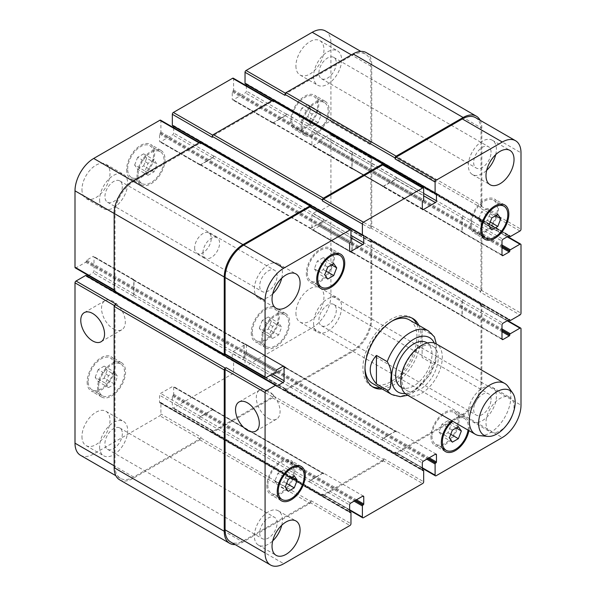 <?xml version="1.0" encoding="UTF-8"?>
<svg xmlns="http://www.w3.org/2000/svg" width="596" height="596" viewBox="0 0 596 596"><rect width="100%" height="100%" fill="white"/><g stroke="black" fill="none" stroke-linecap="round" stroke-linejoin="round"><path stroke-width="0.45" stroke-dasharray="2.98 2.23" d="M380.092 387.795A39.656 22.901 120 0 0 419.003 335.481A39.656 22.901 120 0 0 416.813 324.194M411.799 317.973A39.656 22.901 120 0 0 410.793 317.325A39.656 22.901 120 0 0 371.129 340.219A39.656 22.901 120 0 0 371.129 386.014A39.656 22.901 120 0 0 372.195 386.566M372.597 383.474A36.721 21.203 120 0 0 400.899 373.632A36.721 21.203 120 0 0 416.924 336.68A36.721 21.203 120 0 0 409.318 319.866M391.974 321.125A36.721 21.203 120 0 0 365.013 367.829M418.891 325.394A39.656 22.901 -60 0 1 421.081 336.68A39.656 22.901 -60 0 1 382.163 388.994M113.434 328.94A16.815 9.707 -120 0 0 121.837 329.767A16.815 9.707 -120 0 0 121.837 310.36A16.815 9.707 -120 0 0 105.023 300.652A16.815 9.707 -120 0 0 102.445 314.122A16.815 9.707 -120 0 0 113.434 328.94M268.193 418.288A16.815 9.707 -120 0 0 276.596 419.122A16.815 9.707 -120 0 0 276.596 399.707A16.815 9.707 -120 0 0 259.781 390A16.815 9.707 -120 0 0 257.211 403.47A16.815 9.707 -120 0 0 268.193 418.288M434.417 336.911L432.92 335.272L422.117 329.037L422.117 357.518L432.92 363.754L435.877 361.467L436.332 343.944M422.117 329.037L422.117 357.518M400.959 387.124A25.703 14.84 120 0 0 420.769 380.241A25.703 14.84 120 0 0 431.988 354.367A25.703 14.84 120 0 0 426.662 342.603M438.216 357.965A25.703 14.84 120 0 0 432.897 346.202A25.703 14.84 120 0 0 407.187 361.042A25.703 14.84 120 0 0 407.187 390.723A25.703 14.84 120 0 0 426.997 383.839A25.703 14.84 120 0 0 438.216 357.965M406.852 394.768A29.375 16.964 120 0 0 429.493 386.901A29.375 16.964 120 0 0 442.314 357.332A29.375 16.964 120 0 0 436.227 343.885M479.638 435.646A29.375 16.964 120 0 0 500.424 423.674A29.375 16.964 120 0 0 510.824 396.891A29.375 16.964 120 0 0 508.03 386.476M105.566 383.317L108.561 387.586L114.559 384.122L117.561 376.396L114.559 372.127L108.561 375.592L105.566 383.317L95.181 377.32L98.176 381.589L108.561 387.586M98.176 381.589L104.173 378.125L114.559 384.122M104.173 378.125L107.168 370.399L117.561 376.396M107.168 370.399L104.173 366.13L114.559 372.127M104.173 366.13L98.176 369.595L108.561 375.592M98.176 369.595L95.181 377.32M269.675 334.147L272.67 338.409L278.667 334.952L281.662 327.219L278.667 322.957L272.67 326.414L269.675 334.147L259.282 328.15L262.285 332.412L272.67 338.409M262.285 332.412L268.282 328.955L278.667 334.952M268.282 328.955L271.277 321.222L281.662 327.219M271.277 321.222L268.282 316.96L278.667 322.957M268.282 316.96L262.285 320.425L272.67 326.414M262.285 320.425L259.282 328.15M309.138 121.86L312.14 126.129L318.137 122.664L321.132 114.939L318.137 110.67L312.14 114.134L309.138 121.86L298.752 115.862L301.755 120.131L312.14 126.129M301.755 120.131L307.752 116.667L318.137 122.664M307.752 116.667L310.747 108.941L321.132 114.939M310.747 108.941L307.752 104.672L318.137 110.67M307.752 104.672L301.755 108.137L312.14 114.134M301.755 108.137L298.752 115.862M145.037 171.037L148.031 175.299L154.029 171.834L157.024 164.109L154.029 159.847L148.031 163.304L145.037 171.037L134.644 165.04L137.646 169.301L148.031 175.299M137.646 169.301L143.643 165.837L154.029 171.834M143.643 165.837L146.638 158.111L157.024 164.109M146.638 158.111L143.643 153.85L154.029 159.847M143.643 153.85L137.646 157.307L148.031 163.304M137.646 157.307L134.644 165.04M302.157 125.898A18.364 10.601 120 0 0 305.957 134.301A18.364 10.601 120 0 0 324.321 123.7A18.364 10.601 120 0 0 324.321 102.497A18.364 10.601 120 0 0 310.166 107.422A18.364 10.601 120 0 0 302.157 125.898M291.764 119.9A18.364 10.601 -60 0 1 299.781 101.424A18.364 10.601 -60 0 1 313.928 96.5A18.364 10.601 -60 0 1 313.936 117.703A18.364 10.601 -60 0 1 295.571 128.304A18.364 10.601 -60 0 1 291.764 119.9M301.114 126.494A19.832 11.451 120 0 0 305.226 135.575A19.832 11.451 120 0 0 325.051 124.124A19.832 11.451 120 0 0 325.051 101.223A19.832 11.451 120 0 0 309.771 106.542A19.832 11.451 120 0 0 301.114 126.494M290.729 120.496A19.832 11.451 120 0 0 294.834 129.578A19.832 11.451 120 0 0 314.666 118.127A19.832 11.451 120 0 0 314.666 95.233A19.832 11.451 120 0 0 299.386 100.545A19.832 11.451 120 0 0 290.729 120.496M138.049 175.068A18.364 10.601 120 0 0 141.848 183.471A18.364 10.601 120 0 0 160.212 172.87A18.364 10.601 120 0 0 160.212 151.667A18.364 10.601 120 0 0 146.065 156.592A18.364 10.601 120 0 0 138.049 175.068M127.663 169.07A18.364 10.601 -60 0 1 135.672 150.594A18.364 10.601 -60 0 1 149.827 145.677A18.364 10.601 -60 0 1 149.827 166.873A18.364 10.601 -60 0 1 131.463 177.474A18.364 10.601 -60 0 1 127.663 169.07M137.006 175.664A19.832 11.451 120 0 0 141.118 184.745A19.832 11.451 120 0 0 160.942 173.294A19.832 11.451 120 0 0 160.942 150.401A19.832 11.451 120 0 0 145.662 155.712A19.832 11.451 120 0 0 137.006 175.664M126.62 169.674A19.832 11.451 120 0 0 130.725 178.748A19.832 11.451 120 0 0 150.557 167.297A19.832 11.451 120 0 0 150.557 144.403A19.832 11.451 120 0 0 135.277 149.715A19.832 11.451 120 0 0 126.62 169.674M98.578 387.348A18.364 10.601 120 0 0 102.378 395.759A18.364 10.601 120 0 0 120.742 385.158A18.364 10.601 120 0 0 120.742 363.955A18.364 10.601 120 0 0 106.595 368.872A18.364 10.601 120 0 0 98.578 387.348M88.193 381.351A18.364 10.601 -60 0 1 96.209 362.875A18.364 10.601 -60 0 1 110.357 357.958A18.364 10.601 -60 0 1 110.357 379.16A18.364 10.601 -60 0 1 91.993 389.762A18.364 10.601 -60 0 1 88.193 381.351M97.543 387.951A19.832 11.451 120 0 0 101.648 397.025A19.832 11.451 120 0 0 121.48 385.582A19.832 11.451 120 0 0 121.48 362.681A19.832 11.451 120 0 0 106.192 367.993A19.832 11.451 120 0 0 97.543 387.951M87.15 381.954A19.832 11.451 120 0 0 91.263 391.028A19.832 11.451 120 0 0 111.087 379.585A19.832 11.451 120 0 0 111.087 356.684A19.832 11.451 120 0 0 95.807 361.995A19.832 11.451 120 0 0 87.15 381.954M262.687 338.178A18.364 10.601 120 0 0 266.486 346.581A18.364 10.601 120 0 0 284.851 335.98A18.364 10.601 120 0 0 284.851 314.785A18.364 10.601 120 0 0 270.703 319.702A18.364 10.601 120 0 0 262.687 338.178M252.302 332.181A18.364 10.601 -60 0 1 260.31 313.705A18.364 10.601 -60 0 1 274.465 308.788A18.364 10.601 -60 0 1 274.465 329.99A18.364 10.601 -60 0 1 256.101 340.584A18.364 10.601 -60 0 1 252.302 332.181M261.644 338.781A19.832 11.451 120 0 0 265.756 347.855A19.832 11.451 120 0 0 285.581 336.405A19.832 11.451 120 0 0 285.581 313.511A19.832 11.451 120 0 0 270.301 318.823A19.832 11.451 120 0 0 261.644 338.781M251.259 332.784A19.832 11.451 120 0 0 255.371 341.858A19.832 11.451 120 0 0 275.196 330.407A19.832 11.451 120 0 0 275.196 307.514A19.832 11.451 120 0 0 259.916 312.825A19.832 11.451 120 0 0 251.259 332.784M313.578 323.188A19.832 11.451 120 0 0 317.69 332.263A19.832 11.451 120 0 0 337.515 320.819A19.832 11.451 120 0 0 337.515 297.918A19.832 11.451 120 0 0 322.235 303.23A19.832 11.451 120 0 0 313.578 323.188M336.3 310.069A12.3 7.1 -60 0 1 330.929 322.451A12.3 7.1 -60 0 1 321.453 325.744A12.3 7.1 -60 0 1 321.453 311.544A12.3 7.1 -60 0 1 333.753 304.437A12.3 7.1 -60 0 1 336.3 310.069M295.921 312.997A19.832 11.451 120 0 0 300.026 322.071A19.832 11.451 120 0 0 319.858 310.62A19.832 11.451 120 0 0 319.858 287.726A19.832 11.451 120 0 0 304.578 293.038A19.832 11.451 120 0 0 295.921 312.997M81.957 436.525A19.832 11.451 120 0 0 86.07 445.599A19.832 11.451 120 0 0 105.894 434.156A19.832 11.451 120 0 0 105.894 411.255A19.832 11.451 120 0 0 90.614 416.567A19.832 11.451 120 0 0 81.957 436.525M99.614 446.717A19.832 11.451 120 0 0 103.726 455.798A19.832 11.451 120 0 0 123.551 444.348A19.832 11.451 120 0 0 123.551 421.447A19.832 11.451 120 0 0 108.271 426.758A19.832 11.451 120 0 0 99.614 446.717M122.336 433.597A12.3 7.1 -60 0 1 116.965 445.979A12.3 7.1 -60 0 1 107.489 449.28A12.3 7.1 -60 0 1 107.489 435.073A12.3 7.1 -60 0 1 119.789 427.965A12.3 7.1 -60 0 1 122.336 433.597M99.614 199.653A19.832 11.451 120 0 0 103.726 208.734A19.832 11.451 120 0 0 123.551 197.283A19.832 11.451 120 0 0 123.551 174.382A19.832 11.451 120 0 0 108.271 179.694A19.832 11.451 120 0 0 99.614 199.653M122.336 186.533A12.3 7.1 -60 0 1 116.965 198.915A12.3 7.1 -60 0 1 107.489 202.215A12.3 7.1 -60 0 1 107.489 188.008A12.3 7.1 -60 0 1 119.789 180.901A12.3 7.1 -60 0 1 122.336 186.533M81.957 189.461A19.832 11.451 120 0 0 86.07 198.535A19.832 11.451 120 0 0 105.894 187.092A19.832 11.451 120 0 0 105.894 164.191A19.832 11.451 120 0 0 90.614 169.502A19.832 11.451 120 0 0 81.957 189.461M295.921 65.925A19.832 11.451 120 0 0 300.026 75.007A19.832 11.451 120 0 0 319.858 63.556A19.832 11.451 120 0 0 319.858 40.662A19.832 11.451 120 0 0 304.578 45.974A19.832 11.451 120 0 0 295.921 65.925M313.578 76.124A19.832 11.451 120 0 0 317.69 85.198A19.832 11.451 120 0 0 337.515 73.755A19.832 11.451 120 0 0 337.515 50.854A19.832 11.451 120 0 0 322.235 56.166A19.832 11.451 120 0 0 313.578 76.124M336.3 63.005A12.3 7.1 -60 0 1 330.929 75.387A12.3 7.1 -60 0 1 321.453 78.679A12.3 7.1 -60 0 1 321.453 64.472A12.3 7.1 -60 0 1 333.753 57.372A12.3 7.1 -60 0 1 336.3 63.005M80.475 455.284A26.44 15.265 120 0 0 93.699 453.973L159.862 415.777A1.468 0.849 120 0 0 160.898 413.974L160.898 402.822A0.738 0.425 120 0 0 160.376 402.523L160.063 402.702A0.738 0.425 -60 0 1 159.549 402.404L159.549 395.208A1.468 0.849 -60 0 1 160.585 393.405L172.631 386.454A1.468 0.849 -60 0 1 173.369 386.379A1.468 0.849 -60 0 1 173.674 387.05L173.674 394.247A0.738 0.425 -60 0 1 173.153 395.148L172.84 395.327A0.738 0.425 120 0 0 172.326 396.228L172.326 407.381A1.468 0.849 120 0 0 172.624 408.051A1.468 0.849 120 0 0 173.361 407.977L232.567 373.796A1.468 0.849 120 0 0 233.602 372.001L233.602 360.848A0.738 0.425 120 0 0 233.081 360.55L232.775 360.729A0.738 0.425 -60 0 1 232.254 360.424L232.254 353.234A1.468 0.849 -60 0 1 233.289 351.431L245.343 344.473A1.468 0.849 -60 0 1 246.073 344.406A1.468 0.849 -60 0 1 246.379 345.077L246.379 352.273A0.738 0.425 -60 0 1 245.857 353.167L245.545 353.353A0.738 0.425 120 0 0 245.03 354.248L245.03 365.408A1.468 0.849 120 0 0 245.336 366.078A1.468 0.849 120 0 0 246.066 366.004L312.23 327.807A26.44 15.265 120 0 0 330.929 295.422L330.929 219.023A1.468 0.849 120 0 0 330.624 218.352A1.468 0.849 120 0 0 329.886 218.427L320.231 223.999A0.738 0.425 120 0 0 319.709 224.901L319.709 225.258A0.738 0.425 -60 0 1 319.188 226.16L312.96 229.758A1.468 0.849 -60 0 1 312.222 229.833A1.468 0.849 -60 0 1 311.917 229.162L311.917 215.245A1.468 0.849 -60 0 1 312.96 213.45L319.188 209.852A0.738 0.425 -60 0 1 319.709 210.15L319.709 210.507A0.738 0.425 120 0 0 320.231 210.813L329.886 205.233A1.468 0.849 120 0 0 330.929 203.437L330.929 135.069A1.468 0.849 120 0 0 330.624 134.398A1.468 0.849 120 0 0 329.886 134.472L320.231 140.045A0.738 0.425 120 0 0 319.709 140.947L319.709 141.304A0.738 0.425 -60 0 1 319.188 142.206L312.96 145.804A1.468 0.849 -60 0 1 312.222 145.878A1.468 0.849 -60 0 1 311.917 145.208L311.917 131.291A1.468 0.849 -60 0 1 312.96 129.496L319.188 125.898A0.738 0.425 -60 0 1 319.709 126.196L319.709 126.553A0.738 0.425 120 0 0 320.231 126.859L329.886 121.279A1.468 0.849 120 0 0 330.929 119.483L330.929 43.083A26.44 15.265 120 0 0 325.446 30.977M87.262 276.104L86.74 276.41A0.738 0.425 -60 0 1 86.219 276.112L86.219 275.754A0.738 0.425 120 0 0 86.062 275.419M75.305 267.909A1.468 0.849 120 0 0 76.042 267.835L85.697 262.262A0.738 0.425 120 0 0 86.219 261.361L86.219 261.003A0.738 0.425 -60 0 1 86.74 260.102L92.969 256.504A1.468 0.849 -60 0 1 93.706 256.429A1.468 0.849 -60 0 1 94.012 257.1L94.012 271.016A1.468 0.849 -60 0 1 92.969 272.812L88.387 275.464M173.674 127.738L173.674 133.035A1.468 0.849 -60 0 1 172.631 134.83L160.585 141.788A1.468 0.849 -60 0 1 159.855 141.855A1.468 0.849 -60 0 1 159.549 141.185L159.549 133.988A0.738 0.425 -60 0 1 160.063 133.094L160.376 132.908A0.738 0.425 120 0 0 160.898 132.014L160.898 120.854A1.468 0.849 120 0 0 160.592 120.183M172.475 125.749A0.738 0.425 120 0 0 172.84 125.711L173.153 125.532A0.738 0.425 -60 0 1 173.674 125.838L173.674 126.441M246.379 85.757L246.379 91.054A1.468 0.849 -60 0 1 245.343 92.857L233.289 99.808A1.468 0.849 -60 0 1 232.559 99.882A1.468 0.849 -60 0 1 232.254 99.212L232.254 92.015A0.738 0.425 -60 0 1 232.775 91.114L233.081 90.935A0.738 0.425 120 0 0 233.602 90.033L233.602 78.881A1.468 0.849 120 0 0 233.297 78.21M245.18 83.775A0.738 0.425 120 0 0 245.545 83.738L245.857 83.559A0.738 0.425 -60 0 1 246.379 83.857L246.379 84.468M194.654 247.929A11.749 6.787 120 0 0 197.09 253.307A11.749 6.787 120 0 0 208.838 246.52A11.749 6.787 120 0 0 208.838 232.954A11.749 6.787 120 0 0 199.787 236.105A11.749 6.787 120 0 0 194.654 247.929M274.868 481.061L277.863 485.33L283.86 481.866L286.862 474.14L283.86 469.872L277.863 473.336L274.868 481.061L285.253 487.059M288.248 491.327L277.863 485.33M286.646 483.475L283.86 481.866M292.055 477.135L286.862 474.14M294.245 475.869L283.86 469.872M288.248 479.333L277.863 473.336M438.976 431.891L441.971 436.153L447.968 432.696L450.963 424.963L447.968 420.702L441.971 424.166L438.976 431.891L449.362 437.889M452.357 442.15L441.971 436.153M450.755 434.298L447.968 432.696M456.156 427.965L450.963 424.963M458.354 426.699L447.968 420.702M452.357 430.163L441.971 424.166M478.439 219.604L481.441 223.873L487.439 220.408L490.433 212.683L487.439 208.414L481.441 211.878L478.439 219.604L488.832 225.601M491.827 229.87L481.441 223.873M490.217 222.017L487.439 220.408M495.626 215.678L490.433 212.683M497.824 214.411L487.439 208.414M491.827 217.875L481.441 211.878M314.338 268.781L317.333 273.043L323.33 269.586L326.325 261.853L323.33 257.591L317.333 261.048L314.338 268.781L324.723 274.778M327.718 279.04L317.333 273.043M326.109 271.187L323.33 269.586M331.518 264.855L326.325 261.853M333.715 263.588L323.33 257.591M327.718 267.045L317.333 261.048M471.458 223.642A18.364 10.601 120 0 0 475.258 232.045A18.364 10.601 120 0 0 493.622 221.444A18.364 10.601 120 0 0 493.622 200.241A18.364 10.601 120 0 0 479.467 205.166A18.364 10.601 120 0 0 471.458 223.642M470.415 224.238A19.832 11.451 120 0 0 474.52 233.319A19.832 11.451 120 0 0 494.352 221.868A19.832 11.451 120 0 0 494.352 198.975A19.832 11.451 120 0 0 479.072 204.286A19.832 11.451 120 0 0 470.415 224.238M307.35 272.812A18.364 10.601 120 0 0 311.149 281.215A18.364 10.601 120 0 0 329.514 270.614A18.364 10.601 120 0 0 329.514 249.419A18.364 10.601 120 0 0 315.366 254.336A18.364 10.601 120 0 0 307.35 272.812M306.307 273.415A19.832 11.451 120 0 0 310.419 282.489A19.832 11.451 120 0 0 330.244 271.038A19.832 11.451 120 0 0 330.244 248.145A19.832 11.451 120 0 0 314.964 253.456A19.832 11.451 120 0 0 306.307 273.415M267.88 485.099A18.364 10.601 120 0 0 271.679 493.503A18.364 10.601 120 0 0 290.043 482.902A18.364 10.601 120 0 0 290.043 461.699A18.364 10.601 120 0 0 275.896 466.616A18.364 10.601 120 0 0 267.88 485.099M266.837 485.695A19.832 11.451 120 0 0 270.949 494.777A19.832 11.451 120 0 0 290.774 483.326A19.832 11.451 120 0 0 290.774 460.425A19.832 11.451 120 0 0 275.494 465.737A19.832 11.451 120 0 0 266.837 485.695M431.988 435.922A18.364 10.601 120 0 0 435.788 444.333A18.364 10.601 120 0 0 454.152 433.732A18.364 10.601 120 0 0 454.152 412.529A18.364 10.601 120 0 0 440.004 417.446A18.364 10.601 120 0 0 431.988 435.922M468.069 430.111A18.364 10.601 120 0 0 464.537 418.526A18.364 10.601 120 0 0 452.737 421.26M430.945 436.525A19.832 11.451 120 0 0 435.058 445.599A19.832 11.451 120 0 0 454.882 434.156A19.832 11.451 120 0 0 454.882 411.255A19.832 11.451 120 0 0 439.602 416.567A19.832 11.451 120 0 0 430.945 436.525M451.865 420.754A19.832 11.451 -60 0 1 465.275 417.252A19.832 11.451 -60 0 1 468.94 430.61M506.57 425.164A19.832 11.451 -60 0 1 490.106 431.809A19.832 11.451 -60 0 1 485.993 422.728A19.832 11.451 -60 0 1 494.65 402.777A19.832 11.451 -60 0 1 509.93 397.465A19.832 11.451 -60 0 1 512.411 415.054M468.337 412.536A19.832 11.451 120 0 0 472.449 421.618A19.832 11.451 120 0 0 492.274 410.167A19.832 11.451 120 0 0 492.274 387.266A19.832 11.451 120 0 0 476.994 392.578A19.832 11.451 120 0 0 468.337 412.536M491.059 399.417A12.3 7.1 120 0 0 488.511 393.785A12.3 7.1 120 0 0 476.211 400.892A12.3 7.1 120 0 0 476.211 415.099A12.3 7.1 120 0 0 485.688 411.799A12.3 7.1 120 0 0 491.059 399.417M495.701 154.662A19.832 11.451 120 0 0 492.274 140.202A19.832 11.451 120 0 0 476.994 145.513A19.832 11.451 120 0 0 468.337 165.472A19.832 11.451 120 0 0 472.449 174.554A19.832 11.451 120 0 0 486.679 170.292M491.059 152.352A12.3 7.1 120 0 0 488.511 146.72A12.3 7.1 120 0 0 476.211 153.828A12.3 7.1 120 0 0 476.211 168.035A12.3 7.1 120 0 0 485.688 164.734A12.3 7.1 120 0 0 491.059 152.352M281.737 278.19A19.832 11.451 120 0 0 278.31 263.737A19.832 11.451 120 0 0 263.03 269.049A19.832 11.451 120 0 0 254.373 289A19.832 11.451 120 0 0 258.485 298.082A19.832 11.451 120 0 0 272.715 293.821M277.095 275.888A12.3 7.1 120 0 0 274.547 270.256A12.3 7.1 120 0 0 262.247 277.356A12.3 7.1 120 0 0 262.247 291.563A12.3 7.1 120 0 0 271.731 288.27A12.3 7.1 120 0 0 277.095 275.888M281.737 525.255A19.832 11.451 120 0 0 278.31 510.802A19.832 11.451 120 0 0 263.03 516.114A19.832 11.451 120 0 0 254.373 536.065A19.832 11.451 120 0 0 258.485 545.146A19.832 11.451 120 0 0 272.715 540.885M277.095 522.953A12.3 7.1 120 0 0 274.547 517.321A12.3 7.1 120 0 0 262.247 524.42A12.3 7.1 120 0 0 262.247 538.628A12.3 7.1 120 0 0 271.731 535.335A12.3 7.1 120 0 0 277.095 522.953M202.96 252.726A11.749 6.787 -60 0 1 208.093 240.903A11.749 6.787 -60 0 1 217.145 237.752A11.749 6.787 -60 0 1 217.145 251.318A11.749 6.787 -60 0 1 205.397 258.105A11.749 6.787 -60 0 1 202.96 252.726M475.533 117.628A26.44 15.265 -60 0 1 481.009 129.734L481.009 206.134A1.468 0.849 -60 0 1 479.974 207.93L519.958 231.017M395.424 179.508A1.468 0.849 120 0 0 396.467 177.705L396.467 177.466A1.468 0.849 120 0 1 395.424 179.262L383.377 186.22A1.468 0.849 120 0 1 382.639 186.295A1.468 0.849 120 0 1 382.341 185.624L382.341 185.863A1.468 0.849 120 0 0 382.639 186.533A1.468 0.849 120 0 0 383.377 186.459L395.424 179.508L423.674 195.816M383.384 164.861A1.468 0.849 -60 0 1 383.69 165.532L423.674 188.619M322.719 221.481A1.468 0.849 120 0 0 323.762 219.686L323.762 219.44A1.468 0.849 120 0 1 322.719 221.243L310.672 228.201A1.468 0.849 120 0 1 309.935 228.268A1.468 0.849 120 0 1 309.629 227.597L309.629 227.836A1.468 0.849 120 0 0 309.935 228.506A1.468 0.849 120 0 0 310.672 228.439L322.719 221.481L350.97 237.789M310.68 206.834A1.468 0.849 -60 0 1 310.985 207.512L350.97 230.592M225.698 354.739L226.122 354.486A1.468 0.849 -60 0 1 225.392 354.56M244.092 343.75A1.468 0.849 120 0 0 243.786 343.08A1.468 0.849 120 0 0 243.056 343.154L242.848 343.274A1.468 0.849 120 0 1 243.585 343.199A1.468 0.849 120 0 1 243.883 343.877L243.883 357.786A1.468 0.849 120 0 1 242.848 359.582L243.056 359.462A1.468 0.849 120 0 0 244.092 357.667L244.092 343.75L283.04 366.242L243.056 343.154M119.632 479.81A26.44 15.265 120 0 0 132.856 478.499L199.846 439.826A1.468 0.849 120 0 0 200.889 438.023L310.985 501.586L310.985 500.625A1.468 0.849 -60 0 1 309.942 502.428L243.779 540.624A26.44 15.265 -60 0 1 230.563 541.935M310.672 480.063A1.468 0.849 120 0 0 309.629 481.859L309.629 482.097A1.468 0.849 120 0 1 310.672 480.302L322.719 473.343A1.468 0.849 120 0 1 323.457 473.269A1.468 0.849 120 0 1 323.762 473.939L323.762 473.701A1.468 0.849 120 0 0 323.457 473.03A1.468 0.849 120 0 0 322.719 473.105L310.672 480.063L350.657 503.143M273.594 396.049L273.594 395.088A1.468 0.849 120 0 1 272.551 396.884L213.353 431.064A1.468 0.849 120 0 1 212.616 431.139A1.468 0.849 120 0 1 212.31 430.468L212.31 431.43A1.468 0.849 120 0 0 212.616 432.1A1.468 0.849 120 0 0 213.353 432.025L272.551 397.845A1.468 0.849 120 0 0 273.594 396.049L383.69 459.613L383.69 458.652A1.468 0.849 -60 0 1 382.647 460.447L323.449 494.628A1.468 0.849 -60 0 1 322.712 494.702A1.468 0.849 -60 0 1 322.406 494.032L349.621 509.744M383.377 438.082A1.468 0.849 120 0 0 382.341 439.885L382.341 440.124A1.468 0.849 120 0 1 383.377 438.321L395.424 431.37A1.468 0.849 120 0 1 396.161 431.295A1.468 0.849 120 0 1 396.467 431.966L396.467 431.728A1.468 0.849 120 0 0 396.161 431.057A1.468 0.849 120 0 0 395.424 431.124L383.377 438.082L423.369 461.17M370.705 241.03L369.878 241.514A1.468 0.849 120 0 1 370.608 241.44A1.468 0.849 120 0 1 370.913 242.11L370.913 318.51A26.44 15.265 120 0 1 352.221 350.895L286.058 389.091A1.468 0.849 120 0 1 285.32 389.166A1.468 0.849 120 0 1 285.015 388.488L285.015 389.449A1.468 0.849 120 0 0 285.32 390.127A1.468 0.849 120 0 0 286.058 390.052L353.048 351.372A26.44 15.265 120 0 0 371.748 318.987L371.748 241.633A1.468 0.849 120 0 0 371.442 240.963A1.468 0.849 120 0 0 370.705 241.03L480.801 304.601L479.974 305.077A1.468 0.849 -60 0 1 480.704 305.003A1.468 0.849 -60 0 1 481.009 305.673L481.009 382.073A26.44 15.265 -60 0 1 462.317 414.458L396.154 452.655A1.468 0.849 -60 0 1 395.416 452.729A1.468 0.849 -60 0 1 395.111 452.059L422.326 467.763M462.004 315.813A1.468 0.849 120 0 0 462.31 316.483A1.468 0.849 120 0 0 463.04 316.409L463.248 316.29A1.468 0.849 120 0 1 462.518 316.364A1.468 0.849 120 0 1 462.213 315.694L462.213 301.777A1.468 0.849 120 0 1 463.248 299.982L463.04 300.101A1.468 0.849 120 0 0 462.004 301.896L462.004 315.813L501.988 338.9L463.04 316.409M370.705 157.076L369.878 157.56A1.468 0.849 120 0 1 370.608 157.486A1.468 0.849 120 0 1 370.913 158.156L370.913 226.517A1.468 0.849 120 0 1 369.878 228.32L370.705 227.843A1.468 0.849 120 0 0 371.748 226.04L371.748 157.679A1.468 0.849 120 0 0 371.442 157.009A1.468 0.849 120 0 0 370.705 157.076L480.801 220.647L479.974 221.123A1.468 0.849 -60 0 1 480.704 221.049A1.468 0.849 -60 0 1 481.009 221.719L481.009 290.088A1.468 0.849 -60 0 1 479.974 291.884L519.958 314.971M462.004 231.859A1.468 0.849 120 0 0 462.31 232.529A1.468 0.849 120 0 0 463.04 232.455L463.248 232.336A1.468 0.849 120 0 1 462.518 232.41A1.468 0.849 120 0 1 462.213 231.74L462.213 217.823A1.468 0.849 120 0 1 463.248 216.028L463.04 216.147A1.468 0.849 120 0 0 462.004 217.942L462.004 231.859L501.988 254.946L463.04 232.455M310.985 207.013L310.985 207.512M383.69 165.032L383.69 165.532M480.145 120.295A26.44 15.265 -60 0 1 481.844 128.296L481.844 205.65A1.468 0.849 -60 0 1 480.801 207.453L479.974 207.93M480.801 220.647A1.468 0.849 -60 0 1 481.538 220.572A1.468 0.849 -60 0 1 481.844 221.243L481.844 289.604A1.468 0.849 -60 0 1 480.801 291.407L479.974 291.884M480.801 304.601A1.468 0.849 -60 0 1 481.538 304.526A1.468 0.849 -60 0 1 481.844 305.197L481.844 382.558A26.44 15.265 -60 0 1 463.144 414.935L396.154 453.616A1.468 0.849 -60 0 1 395.416 453.69A1.468 0.849 -60 0 1 395.111 453.012L395.111 452.059M383.69 459.613A1.468 0.849 -60 0 1 382.647 461.408L323.449 495.589A1.468 0.849 -60 0 1 322.712 495.663A1.468 0.849 -60 0 1 322.406 494.993L322.406 494.032M310.985 501.586A1.468 0.849 -60 0 1 309.942 503.389L242.952 542.062A26.44 15.265 -60 0 1 235.174 544.595M366.272 52.627A26.44 15.265 120 0 1 371.748 64.733L371.748 142.086A1.468 0.849 120 0 1 370.705 143.889L369.878 144.366A1.468 0.849 120 0 0 370.913 142.563L370.913 66.171A26.44 15.265 120 0 0 365.437 54.065A26.44 15.265 120 0 0 352.221 55.376L286.058 93.572A1.468 0.849 120 0 0 285.015 95.375M272.238 122.061A1.468 0.849 -60 0 0 272.543 122.731A1.468 0.849 -60 0 0 273.281 122.657L285.328 115.699A1.468 0.849 -60 0 0 286.371 113.903L286.371 114.141A1.468 0.849 -60 0 1 285.328 115.937L273.281 122.895A1.468 0.849 -60 0 1 272.543 122.97A1.468 0.849 -60 0 1 272.238 122.299L382.341 185.624M273.288 100.337A1.468 0.849 120 0 1 273.594 101.007L273.594 101.968A1.468 0.849 120 0 0 273.288 101.298A1.468 0.849 120 0 0 272.551 101.372L213.353 135.553A1.468 0.849 120 0 0 212.31 137.348M199.533 164.034A1.468 0.849 -60 0 0 199.839 164.705A1.468 0.849 -60 0 0 200.576 164.63L212.623 157.679A1.468 0.849 -60 0 0 213.659 155.876L213.659 156.115A1.468 0.849 -60 0 1 212.623 157.918L200.576 164.876A1.468 0.849 -60 0 1 199.839 164.943A1.468 0.849 -60 0 1 199.533 164.273L309.629 227.597M200.584 142.31A1.468 0.849 120 0 1 200.889 142.988L200.889 143.941A1.468 0.849 120 0 0 200.584 143.271A1.468 0.849 120 0 0 199.846 143.345L133.683 181.542A26.44 15.265 120 0 0 114.991 213.927L114.991 290.327A1.468 0.849 120 0 0 115.296 290.997A1.468 0.849 120 0 0 116.026 290.923L76.042 267.835M132.752 296.018A1.468 0.849 -60 0 0 133.787 294.223L133.787 280.306A1.468 0.849 -60 0 0 133.482 279.636A1.468 0.849 -60 0 0 132.752 279.71L132.96 279.591A1.468 0.849 -60 0 1 133.69 279.517A1.468 0.849 -60 0 1 133.996 280.187L133.996 294.104A1.468 0.849 -60 0 1 132.96 295.899L242.848 359.582M116.026 304.116A1.468 0.849 120 0 0 114.991 305.912L114.991 466.266A26.44 15.265 120 0 0 120.466 478.372A26.44 15.265 120 0 0 133.683 477.061L199.846 438.865A1.468 0.849 120 0 0 200.889 437.062L160.898 413.974M213.659 410.376A1.468 0.849 -60 0 0 213.361 409.705A1.468 0.849 -60 0 0 212.623 409.78L200.576 416.738A1.468 0.849 -60 0 0 199.533 418.534L199.533 418.295A1.468 0.849 -60 0 1 200.576 416.492L212.623 409.541A1.468 0.849 -60 0 1 213.361 409.467A1.468 0.849 -60 0 1 213.659 410.137L323.762 473.939M286.371 368.402A1.468 0.849 -60 0 0 286.065 367.732A1.468 0.849 -60 0 0 285.328 367.799L273.281 374.757A1.468 0.849 -60 0 0 272.238 376.56L272.238 376.314A1.468 0.849 -60 0 1 273.281 374.519L285.328 367.561A1.468 0.849 -60 0 1 286.065 367.494A1.468 0.849 -60 0 1 286.371 368.164L396.467 431.966M353.152 236.418A1.468 0.849 -60 0 0 352.117 238.214L352.117 252.123A1.468 0.849 -60 0 0 352.415 252.801A1.468 0.849 -60 0 0 353.152 252.726L352.944 252.846A1.468 0.849 -60 0 1 352.214 252.92A1.468 0.849 -60 0 1 351.908 252.25L351.908 238.333A1.468 0.849 -60 0 1 352.944 236.537L463.248 299.982M353.152 152.464A1.468 0.849 -60 0 0 352.117 154.26L352.117 168.169A1.468 0.849 -60 0 0 352.415 168.847A1.468 0.849 -60 0 0 353.152 168.772L352.944 168.891A1.468 0.849 -60 0 1 352.214 168.966A1.468 0.849 -60 0 1 351.908 168.296L351.908 154.379A1.468 0.849 -60 0 1 352.944 152.583L463.248 216.028M114.462 291.474A1.468 0.849 120 0 0 115.199 291.399L116.026 290.923M200.889 438.023L200.889 437.062M405.124 393.502A31.432 18.148 120 0 0 436.041 352.027A31.432 18.148 120 0 0 434.268 343.02M391.714 394.507A36.721 21.203 120 0 0 432.92 363.754M432.92 335.272A36.721 21.203 120 0 0 428.435 330.899M481.009 129.734L521.001 152.822M396.467 177.705L423.674 193.417M383.377 186.459L382.341 185.863M323.762 219.686L350.97 235.39M310.672 228.439L309.629 227.836M226.122 354.486L266.114 377.573M244.092 357.667L272.342 373.975M243.056 359.462L270.271 375.175M243.779 540.624L283.77 563.712M309.942 502.428L349.934 525.516M310.985 500.625L350.97 523.713M309.629 481.859L349.621 504.946M322.719 473.105L323.762 473.701M323.449 494.628L363.433 517.715M382.647 460.447L422.638 483.535M383.69 458.652L423.674 481.739M382.341 439.885L422.326 462.965M395.424 431.124L396.467 431.728M396.154 452.655L436.138 475.742M462.317 414.458L502.301 437.546M481.009 382.073L521.001 405.161M481.009 305.673L521.001 328.761M479.974 305.077L507.189 320.79M462.004 301.896L501.988 324.984M463.04 300.101L503.031 323.188M481.009 290.088L521.001 313.176M481.009 221.719L521.001 244.807M479.974 221.123L507.189 236.835M462.004 217.942L501.988 241.03M463.04 216.147L503.031 239.234M481.009 206.134L521.001 229.222M352.221 55.376L351.387 54.892M370.913 66.171L330.929 43.083M286.058 93.572L285.432 93.214M286.371 114.141L246.379 91.054M285.328 115.937L245.343 92.857M273.281 122.895L233.289 99.808M272.238 122.299L232.254 99.212M272.551 101.372L271.724 100.888M273.594 101.968L233.602 78.881M213.353 135.553L212.727 135.188M213.659 156.115L173.674 133.035M212.623 157.918L172.631 134.83M200.576 164.876L160.585 141.788M199.533 164.273L159.549 141.185M199.846 143.345L199.019 142.869M200.889 143.941L160.898 120.854M133.683 181.542L132.856 181.065M114.991 213.927L114.156 213.442M114.991 290.327L114.156 289.842M132.96 279.591L92.969 256.504M133.996 280.187L94.012 257.1M133.996 294.104L94.012 271.016M132.96 295.899L92.969 272.812M114.991 305.912L114.365 305.554M114.991 466.266L114.156 465.789M133.683 477.061L93.699 453.973M199.846 438.865L159.862 415.777M199.533 418.295L159.549 395.208M200.576 416.492L160.585 393.405M212.623 409.541L172.631 386.454M213.659 410.137L173.674 387.05M213.353 431.064L173.361 407.977M212.31 430.468L172.326 407.381M272.551 396.884L232.567 373.796M273.594 395.088L233.602 372.001M272.238 376.314L232.254 353.234M273.281 374.519L233.289 351.431M285.328 367.561L245.343 344.473M286.371 368.164L246.379 345.077M286.058 389.091L246.066 366.004M285.015 388.488L245.03 365.408M352.221 350.895L312.23 327.807M370.913 318.51L330.929 295.422M370.913 242.11L330.929 219.023M369.878 241.514L329.886 218.427M352.944 252.846L312.96 229.758M351.908 252.25L311.917 229.162M351.908 238.333L311.917 215.245M352.944 236.537L312.96 213.45M370.913 226.517L330.929 203.437M369.878 228.32L329.886 205.233M370.913 158.156L330.929 135.069M369.878 157.56L329.886 134.472M352.944 168.891L312.96 145.804M351.908 168.296L311.917 145.208M351.908 154.379L311.917 131.291M352.944 152.583L312.96 129.496M370.913 142.563L330.929 119.483M369.878 144.366L329.886 121.279M86.219 275.754L276.291 385.493M86.219 276.112L276.291 385.85L86.74 276.41M133.787 294.223L243.883 357.786M133.787 280.306L243.883 343.877M132.752 279.71L242.848 343.274M86.74 260.102L276.812 369.84M86.219 261.003L276.291 370.742M86.219 261.361L276.291 371.099M85.697 262.262L275.769 372.001M115.199 291.399L225.295 354.97M200.889 142.988L310.985 206.551M160.898 132.014L350.97 241.752M160.376 132.908L350.455 242.647M160.063 133.094L350.143 242.833M159.549 133.988L349.621 243.727M200.576 164.63L310.672 228.201M212.623 157.679L322.719 221.243M213.659 155.876L323.762 219.44M173.674 125.838L363.225 235.271L173.153 125.532M172.84 125.711L362.919 235.45M273.594 101.007L383.69 164.571M233.602 90.033L423.674 199.772M233.081 90.935L423.16 200.673M232.775 91.114L422.847 200.852M232.254 92.015L422.326 201.753M273.281 122.657L383.377 186.22M285.328 115.699L395.424 179.262M286.371 113.903L396.467 177.466M246.379 83.857L435.937 193.298L245.857 83.559M245.545 83.738L435.624 193.476M371.748 64.733L481.844 128.296M371.748 142.086L481.844 205.65M370.705 143.889L480.801 207.453M320.231 126.859L510.303 236.597M319.709 126.553L508.954 235.815M319.709 126.196L509.26 235.636L319.188 125.898M352.117 154.26L462.213 217.823M352.117 168.169L462.213 231.74M353.152 168.772L463.248 232.336M319.188 142.206L501.988 247.75M319.709 141.304L501.988 246.55M319.709 140.947L501.988 246.185M320.231 140.045L501.988 244.986M371.748 157.679L481.844 221.243M371.748 226.04L481.844 289.604M370.705 227.843L480.801 291.407M320.231 210.813L510.303 320.551M319.709 210.507L508.954 319.769M319.709 210.15L509.26 319.59L319.188 209.852M352.117 238.214L462.213 301.777M352.117 252.123L462.213 315.694M353.152 252.726L463.248 316.29M319.188 226.16L501.988 331.704M319.709 225.258L501.988 330.504M319.709 224.901L501.988 330.139M320.231 223.999L501.988 328.94M371.748 241.633L481.844 305.197M371.748 318.987L481.844 382.558M353.048 351.372L463.144 414.935M286.058 390.052L396.154 453.616M285.015 389.449L395.111 453.012M245.03 354.248L426.796 459.188M245.545 353.353L427.831 458.592M245.857 353.167L428.144 458.413M246.379 352.273L429.18 457.81M285.328 367.799L395.424 431.37M273.281 374.757L383.377 438.321M272.238 376.56L382.341 440.124M232.254 360.424L422.326 470.162L232.775 360.729M233.081 360.55L422.326 469.804M233.602 360.848L423.674 470.587M272.551 397.845L382.647 461.408M213.353 432.025L323.449 495.589M212.31 431.43L322.406 494.993M172.326 396.228L354.084 501.169M172.84 395.327L355.127 500.565M173.153 395.148L355.44 500.387M173.674 394.247L356.475 499.791M212.623 409.78L322.719 473.343M200.576 416.738L310.672 480.302M199.533 418.534L309.629 482.097M159.549 402.404L349.621 512.143L160.063 402.702M160.376 402.523L349.621 511.785M160.898 402.822L350.97 512.56M199.846 439.826L309.942 503.389M132.856 478.499L242.952 542.062M371.129 386.014L373.208 387.214M410.793 317.325L412.864 318.525M105.023 300.652L84.252 312.647M121.837 329.767L101.067 341.761M259.781 390L239.011 401.995M276.596 419.122L255.826 431.109M407.738 395.282L413.006 392.779L430.275 374.586L435.877 361.467M401.577 387.482L407.187 390.723M427.28 342.961L432.897 346.202M324.321 102.497L313.928 96.5M305.957 134.301L295.571 128.304M325.051 101.223L314.666 95.233M305.226 135.575L294.834 129.578M160.212 151.667L149.827 145.677M141.848 183.471L131.463 177.474M160.942 150.401L150.557 144.403M141.118 184.745L130.725 178.748M120.742 363.955L110.357 357.958M102.378 395.759L91.993 389.762M121.48 362.681L111.087 356.684M101.648 397.025L91.263 391.028M284.851 314.785L274.465 308.788M266.486 346.581L256.101 340.584M285.581 313.511L275.196 307.514M265.756 347.855L255.371 341.858M300.026 322.071L317.69 332.263M319.858 287.726L337.515 297.918M86.07 445.599L103.726 455.798M105.894 411.255L123.551 421.447M86.07 198.535L103.726 208.734M105.894 164.191L123.551 174.382M300.026 75.007L317.69 85.198M319.858 40.662L337.515 50.854M500.26 204.078L493.622 200.241M481.903 235.882L475.258 232.045M504.738 204.972L494.352 198.975M484.913 239.316L474.52 233.319M336.151 253.248L329.514 249.419M317.795 285.052L311.149 281.215M340.629 254.142L330.244 248.145M320.804 288.486L310.419 282.489M296.681 465.536L290.043 461.699M278.325 497.332L271.679 493.503M301.166 466.422L290.774 460.425M281.334 500.767L270.949 494.777M464.537 418.526L454.152 412.529M442.433 448.162L435.788 444.333M465.275 417.252L454.882 411.255M445.443 451.597L435.058 445.599M472.449 421.618L490.106 431.809M492.274 387.266L509.93 397.465M321.453 325.744L476.211 415.099M333.753 304.437L488.511 393.785M472.449 174.554L490.106 184.745M492.274 140.202L509.93 150.401M321.453 78.679L476.211 168.035M333.753 57.372L488.511 146.72M258.485 298.082L276.142 308.274M278.31 263.737L295.974 273.929M107.489 202.215L262.247 291.563M119.789 180.901L274.547 270.256M258.485 545.146L276.142 555.338M278.31 510.802L295.974 520.993M107.489 449.28L262.247 538.628M119.789 427.965L274.547 517.321M197.09 253.307L205.397 258.105M208.838 232.954L217.145 237.752M422.631 209.621L382.639 186.533M349.926 251.594L309.935 228.506M283.778 366.168L243.786 343.08M363.441 496.118L323.457 473.03M349.621 510.243L322.712 494.702M436.145 454.145L396.161 431.057M422.326 468.262L395.416 452.729M507.613 320.536L480.704 305.003M502.294 339.571L462.31 316.483M507.613 236.582L480.704 221.049M502.294 255.617L462.31 232.529M365.437 54.065L360.826 51.405M272.543 122.97L232.559 99.882M273.288 101.298L272.149 100.642M199.839 164.943L159.855 141.855M200.584 143.271L199.444 142.615M115.296 290.997L114.156 290.341M133.69 279.517L93.706 256.429M120.466 478.372L115.855 475.705M213.361 409.467L173.369 386.379M212.616 431.139L172.624 408.051M286.065 367.494L246.073 344.406M285.32 389.166L245.336 366.078M370.608 241.44L330.624 218.352M352.214 252.92L312.222 229.833M370.608 157.486L330.624 134.398M352.214 168.966L312.222 145.878M86.368 276.447L276.447 386.186M133.482 279.636L243.585 343.199M199.839 164.705L309.935 228.268M173.518 125.495L363.597 235.234M272.543 122.731L382.639 186.295M246.23 83.522L436.302 193.26M319.858 126.888L508.738 235.941M319.553 125.86L509.632 235.599M352.415 168.847L462.518 232.41M371.442 157.009L481.538 220.572M319.858 210.842L508.738 319.896M319.553 209.814L509.632 319.553M352.415 252.801L462.518 316.364M371.442 240.963L481.538 304.526M285.32 390.127L395.416 453.69M286.065 367.732L396.161 431.295M232.403 360.766L422.482 470.505M233.453 360.513L422.326 469.559M212.616 432.1L322.712 495.663M213.361 409.705L323.457 473.269M159.698 402.74L349.77 512.478M160.749 402.486L349.621 511.532"/><path stroke-width="0.89" d="M416.813 324.194A39.656 22.901 120 0 0 411.799 317.973M372.195 386.566A39.656 22.901 120 0 0 380.092 387.795M436.332 343.944L434.417 336.911L428.435 330.899L409.318 319.866A36.721 21.203 120 0 0 391.974 321.125M365.013 367.829A36.721 21.203 120 0 0 372.597 383.474L391.714 394.507L400.207 396.69L407.738 395.282M382.163 388.994A39.656 22.901 -60 0 1 373.208 387.214A39.656 22.901 -60 0 1 373.208 341.419A39.656 22.901 -60 0 1 412.864 318.525A39.656 22.901 -60 0 1 418.891 325.394M92.656 340.927A16.815 9.707 60 0 1 81.674 326.116A16.815 9.707 60 0 1 84.252 312.647A16.815 9.707 60 0 1 101.067 322.354A16.815 9.707 60 0 1 101.067 341.761A16.815 9.707 60 0 1 92.656 340.927M247.415 430.282A16.815 9.707 60 0 1 236.433 415.464A16.815 9.707 60 0 1 239.011 401.995A16.815 9.707 60 0 1 255.826 411.702A16.815 9.707 60 0 1 255.826 431.109A16.815 9.707 60 0 1 247.415 430.282M376.419 355.417L387.221 361.653C390.544 367.039 391.773 372.493 390.909 378.028C390.551 382.49 391.766 390.656 387.221 390.134L376.419 383.898L376.419 355.417C368.172 364.916 368.172 374.407 376.419 383.898M427.28 342.961L426.662 342.603A25.703 14.84 120 0 0 400.959 357.444A25.703 14.84 120 0 0 400.959 387.124L401.577 387.482M512.716 393.122L508.03 386.476A29.375 16.964 120 0 0 504.745 383.437L436.227 343.885A29.375 16.964 120 0 0 406.852 360.848A29.375 16.964 120 0 0 406.852 394.768L475.362 434.32A29.375 16.964 120 0 0 479.638 435.646L487.737 436.391A25.852 14.922 120 0 0 506.034 425.857A25.852 14.922 120 0 0 515.182 402.278A25.852 14.922 120 0 0 512.716 393.122A25.852 14.922 120 0 0 483.974 405.369A25.852 14.922 120 0 0 487.737 436.391M504.745 383.437A29.375 16.964 120 0 0 475.362 400.4A29.375 16.964 120 0 0 475.362 434.32M360.826 51.405L325.446 30.977A26.44 15.265 120 0 0 312.23 32.288L246.066 70.484A1.468 0.849 120 0 0 245.03 72.287L245.03 83.44A0.738 0.425 120 0 0 245.18 83.775L435.251 193.514A0.738 0.425 120 0 0 435.624 193.476L435.937 193.298A0.738 0.425 -60 0 1 436.451 193.596L436.451 200.792A1.468 0.849 -60 0 1 435.415 202.595L423.369 209.546A1.468 0.849 -60 0 1 422.631 209.621A1.468 0.849 -60 0 1 422.326 208.95L422.326 201.753A0.738 0.425 -60 0 1 422.847 200.852L423.16 200.673A0.738 0.425 120 0 0 423.674 199.772L423.674 188.619A1.468 0.849 120 0 0 423.376 187.949A1.468 0.849 120 0 0 422.638 188.023L363.433 222.204A1.468 0.849 120 0 0 362.398 223.999L362.398 235.152A0.738 0.425 120 0 0 362.919 235.45L363.225 235.271A0.738 0.425 -60 0 1 363.746 235.576L363.746 242.766A1.468 0.849 -60 0 1 362.711 244.569L350.657 251.527A1.468 0.849 -60 0 1 349.926 251.594A1.468 0.849 -60 0 1 349.621 250.923L349.621 243.727A0.738 0.425 -60 0 1 350.143 242.833L350.455 242.647A0.738 0.425 120 0 0 350.97 241.752L350.97 230.592A1.468 0.849 120 0 0 350.664 229.922A1.468 0.849 120 0 0 349.934 229.996L283.77 268.193A26.44 15.265 120 0 0 265.071 300.578L265.071 376.977A1.468 0.849 120 0 0 265.376 377.648A1.468 0.849 120 0 0 266.114 377.573L275.769 372.001A0.738 0.425 120 0 0 276.291 371.099L276.291 370.742A0.738 0.425 -60 0 1 276.812 369.84L283.04 366.242A1.468 0.849 -60 0 1 283.778 366.168A1.468 0.849 -60 0 1 284.083 366.838L284.083 380.755A1.468 0.849 -60 0 1 283.04 382.55L276.812 386.148A0.738 0.425 -60 0 1 276.291 385.85L276.291 385.493A0.738 0.425 120 0 0 275.769 385.187L266.114 390.767A1.468 0.849 120 0 0 265.071 392.563L265.071 552.917A26.44 15.265 120 0 0 270.554 565.023A26.44 15.265 120 0 0 283.77 563.712L349.934 525.516A1.468 0.849 120 0 0 350.97 523.713L350.97 512.56A0.738 0.425 120 0 0 350.455 512.262L350.143 512.441A0.738 0.425 -60 0 1 349.621 512.143L349.621 504.946A1.468 0.849 -60 0 1 350.657 503.143L362.711 496.192A1.468 0.849 -60 0 1 363.441 496.118A1.468 0.849 -60 0 1 363.746 496.788L363.746 503.985A0.738 0.425 -60 0 1 363.225 504.887L362.919 505.065A0.738 0.425 120 0 0 362.398 505.967L362.398 517.119A1.468 0.849 120 0 0 362.703 517.79A1.468 0.849 120 0 0 363.433 517.715L422.638 483.535A1.468 0.849 120 0 0 423.674 481.739L423.674 470.587A0.738 0.425 120 0 0 423.16 470.289L422.847 470.467A0.738 0.425 -60 0 1 422.326 470.162L422.326 462.965A1.468 0.849 -60 0 1 423.369 461.17L435.415 454.212A1.468 0.849 -60 0 1 436.145 454.145A1.468 0.849 -60 0 1 436.451 454.815L436.451 462.012A0.738 0.425 -60 0 1 435.937 462.906L435.624 463.092A0.738 0.425 120 0 0 435.102 463.986L435.102 475.146A1.468 0.849 120 0 0 435.408 475.817A1.468 0.849 120 0 0 436.138 475.742L502.301 437.546A26.44 15.265 120 0 0 521.001 405.161L521.001 328.761A1.468 0.849 120 0 0 520.695 328.091A1.468 0.849 120 0 0 519.958 328.165L510.303 333.738A0.738 0.425 120 0 0 509.781 334.639L509.781 334.997A0.738 0.425 -60 0 1 509.26 335.898L503.031 339.496A1.468 0.849 -60 0 1 502.294 339.571A1.468 0.849 -60 0 1 501.988 338.9L501.988 324.984A1.468 0.849 -60 0 1 503.031 323.188L509.26 319.59A0.738 0.425 -60 0 1 509.781 319.888L509.781 320.246A0.738 0.425 120 0 0 510.303 320.551L519.958 314.971A1.468 0.849 120 0 0 521.001 313.176L521.001 244.807A1.468 0.849 120 0 0 520.695 244.136A1.468 0.849 120 0 0 519.958 244.211L510.303 249.784A0.738 0.425 120 0 0 509.781 250.685L509.781 251.043A0.738 0.425 -60 0 1 509.26 251.944L503.031 255.542A1.468 0.849 -60 0 1 502.294 255.617A1.468 0.849 -60 0 1 501.988 254.946L501.988 241.03A1.468 0.849 -60 0 1 503.031 239.234L509.26 235.636A0.738 0.425 -60 0 1 509.781 235.934L509.781 236.292A0.738 0.425 120 0 0 510.303 236.597L519.958 231.017A1.468 0.849 120 0 0 521.001 229.222L521.001 152.822A26.44 15.265 120 0 0 515.525 140.716A26.44 15.265 120 0 0 502.301 142.027L436.138 180.223A1.468 0.849 120 0 0 435.102 182.026L435.102 193.179A0.738 0.425 120 0 0 435.251 193.514M276.142 385.158L86.062 275.419A0.738 0.425 120 0 0 85.697 275.449L76.042 281.029A1.468 0.849 120 0 0 74.999 282.824L74.999 443.178A26.44 15.265 120 0 0 80.475 455.284L115.855 475.705M88.387 275.464L87.262 276.104M199.444 142.615L160.592 120.183A1.468 0.849 120 0 0 159.862 120.258L93.699 158.454A26.44 15.265 120 0 0 74.999 190.839L74.999 267.239A1.468 0.849 120 0 0 75.305 267.909L114.156 290.341M173.674 126.441L173.674 127.738M272.149 100.642L233.297 78.21A1.468 0.849 120 0 0 232.567 78.285L173.361 112.465A1.468 0.849 120 0 0 172.326 114.261L172.326 125.413A0.738 0.425 120 0 0 172.475 125.749L362.547 235.487M246.379 84.468L246.379 85.757M288.248 491.327L285.253 487.059L288.248 479.333L294.245 475.869L297.248 480.138L294.245 487.863L288.248 491.327M294.245 487.863L286.646 483.475M297.248 480.138L292.055 477.135M452.357 442.15L449.362 437.889L452.357 430.163L458.354 426.699L461.356 430.96L458.354 438.693L452.357 442.15M458.354 438.693L450.755 434.298M461.356 430.96L456.156 427.965M491.827 229.87L488.832 225.601L491.827 217.875L497.824 214.411L500.819 218.68L497.824 226.405L491.827 229.87M497.824 226.405L490.217 222.017M500.819 218.68L495.626 215.678M327.718 279.04L324.723 274.778L327.718 267.045L333.715 263.588L336.718 267.85L333.715 275.575L327.718 279.04M333.715 275.575L326.109 271.187M336.718 267.85L331.518 264.855M481.844 229.639A18.364 10.601 120 0 0 485.643 238.042A18.364 10.601 120 0 0 504.007 227.441A18.364 10.601 120 0 0 504.007 206.238A18.364 10.601 120 0 0 489.86 211.163A18.364 10.601 120 0 0 481.844 229.639M480.801 230.235A19.832 11.451 -60 0 1 489.458 210.284A19.832 11.451 -60 0 1 504.738 204.972A19.832 11.451 -60 0 1 504.738 227.866A19.832 11.451 -60 0 1 484.913 239.316A19.832 11.451 -60 0 1 480.801 230.235M317.735 278.809A18.364 10.601 120 0 0 321.535 287.212A18.364 10.601 120 0 0 339.899 276.611A18.364 10.601 120 0 0 339.899 255.416A18.364 10.601 120 0 0 325.751 260.333A18.364 10.601 120 0 0 317.735 278.809M316.7 279.412A19.832 11.451 -60 0 1 325.349 259.454A19.832 11.451 -60 0 1 340.629 254.142A19.832 11.451 -60 0 1 340.636 277.036A19.832 11.451 -60 0 1 320.804 288.486A19.832 11.451 -60 0 1 316.7 279.412M278.265 491.089A18.364 10.601 120 0 0 282.072 499.5A18.364 10.601 120 0 0 300.429 488.899A18.364 10.601 120 0 0 300.429 467.696A18.364 10.601 120 0 0 286.281 472.613A18.364 10.601 120 0 0 278.265 491.089M277.229 491.693A19.832 11.451 -60 0 1 285.886 471.734A19.832 11.451 -60 0 1 301.166 466.422A19.832 11.451 -60 0 1 301.166 489.323A19.832 11.451 -60 0 1 281.334 500.767A19.832 11.451 -60 0 1 277.229 491.693M452.737 421.26A18.364 10.601 120 0 0 442.374 441.919A18.364 10.601 120 0 0 446.173 450.323A18.364 10.601 120 0 0 459.084 446.635A18.364 10.601 120 0 0 468.069 430.111M468.94 430.61A19.832 11.451 -60 0 1 459.054 447.909A19.832 11.451 -60 0 1 445.443 451.597A19.832 11.451 -60 0 1 441.338 442.523A19.832 11.451 -60 0 1 451.865 420.754M512.411 415.054A19.832 11.451 -60 0 1 506.57 425.164M485.993 175.664A19.832 11.451 -60 0 1 494.65 155.712A19.832 11.451 -60 0 1 509.93 150.401A19.832 11.451 -60 0 1 509.93 173.294A19.832 11.451 -60 0 1 490.106 184.745A19.832 11.451 -60 0 1 485.993 175.664M272.037 299.199A19.832 11.451 -60 0 1 280.686 279.241A19.832 11.451 -60 0 1 295.974 273.929A19.832 11.451 -60 0 1 295.974 296.823A19.832 11.451 -60 0 1 276.142 308.274A19.832 11.451 -60 0 1 272.037 299.199M272.037 546.264A19.832 11.451 -60 0 1 280.686 526.305A19.832 11.451 -60 0 1 295.974 520.993A19.832 11.451 -60 0 1 295.974 543.895A19.832 11.451 -60 0 1 276.142 555.338A19.832 11.451 -60 0 1 272.037 546.264M486.679 170.292A19.832 11.451 120 0 0 495.701 154.662M272.715 293.821A19.832 11.451 120 0 0 281.737 278.19M272.715 540.885A19.832 11.451 120 0 0 281.737 525.255M395.111 157.977A1.468 0.849 -60 0 1 396.154 156.174L463.144 117.501A26.44 15.265 -60 0 1 476.368 116.19L366.272 52.627A26.44 15.265 120 0 0 353.048 53.938L286.058 92.611A1.468 0.849 120 0 0 285.015 94.414L395.111 157.977L395.111 158.938A1.468 0.849 -60 0 1 396.154 157.135L462.317 118.939A26.44 15.265 -60 0 1 475.533 117.628L515.525 140.716M322.406 199.951A1.468 0.849 -60 0 1 323.449 198.155L382.647 163.975A1.468 0.849 -60 0 1 383.384 163.9L273.288 100.337A1.468 0.849 120 0 0 272.551 100.411L213.353 134.592A1.468 0.849 120 0 0 212.31 136.387L322.406 199.951L322.406 200.912A1.468 0.849 -60 0 1 323.449 199.116L382.647 164.936A1.468 0.849 -60 0 1 383.384 164.861L423.376 187.949M265.376 377.648L225.392 354.56A1.468 0.849 -60 0 1 225.087 353.89L225.087 277.49A26.44 15.265 -60 0 1 243.779 245.105L309.942 206.909A1.468 0.849 -60 0 1 310.68 206.834L350.664 229.922M270.554 565.023L230.563 541.935A26.44 15.265 -60 0 1 225.087 529.829L225.087 369.483A1.468 0.849 -60 0 1 226.122 367.68L266.114 390.767M225.698 354.739L225.295 354.97A1.468 0.849 -60 0 1 224.558 355.037A1.468 0.849 -60 0 1 224.252 354.367L224.252 277.013A26.44 15.265 -60 0 1 242.952 244.628L309.942 205.948A1.468 0.849 -60 0 1 310.68 205.873A1.468 0.849 -60 0 1 310.985 206.551L310.985 207.013M383.384 163.9A1.468 0.849 -60 0 1 383.69 164.571L383.69 165.032M476.368 116.19A26.44 15.265 -60 0 1 480.145 120.295M235.174 544.595A26.44 15.265 -60 0 1 229.728 543.373A26.44 15.265 -60 0 1 224.252 531.267L224.252 369.96A1.468 0.849 -60 0 1 225.295 368.157L226.122 367.68M285.015 94.414L285.015 95.375L245.03 72.287M212.31 136.387L212.31 137.348L172.326 114.261M310.68 205.873L200.584 142.31A1.468 0.849 120 0 0 199.846 142.384L132.856 181.065A26.44 15.265 120 0 0 114.156 213.442L114.156 290.803A1.468 0.849 120 0 0 114.462 291.474L224.558 355.037M76.042 281.029L116.026 304.116L115.199 304.593A1.468 0.849 120 0 0 114.156 306.396L114.156 467.704A26.44 15.265 120 0 0 119.632 479.81L229.728 543.373M434.268 343.02A31.432 18.148 120 0 0 414.846 338.625A31.432 18.148 120 0 0 394.247 363.962A31.432 18.148 120 0 0 405.124 393.502M387.221 390.134A36.721 21.203 120 0 0 391.714 394.507M428.435 330.899A36.721 21.203 120 0 0 387.221 361.653M462.317 118.939L502.301 142.027M396.154 157.135L436.138 180.223M395.111 158.938L435.102 182.026M423.674 195.816L435.415 202.595M423.674 193.417L436.451 200.792M422.326 208.95L423.369 209.546M382.647 164.936L422.638 188.023M323.449 199.116L363.433 222.204M322.406 200.912L362.398 223.999M350.97 237.789L362.711 244.569M350.97 235.39L363.746 242.766M349.621 250.923L350.657 251.527M309.942 206.909L349.934 229.996M243.779 245.105L283.77 268.193M225.087 277.49L265.071 300.578M225.087 353.89L265.071 376.977M283.04 366.242L284.083 366.838M272.342 373.975L284.083 380.755M270.271 375.175L283.04 382.55M225.087 369.483L265.071 392.563M225.087 529.829L265.071 552.917M362.711 496.192L363.746 496.788M349.621 509.744L362.398 517.119M435.415 454.212L436.451 454.815M422.326 467.763L435.102 475.146M507.189 320.79L519.958 328.165M501.988 338.9L503.031 339.496M507.189 236.835L519.958 244.211M501.988 254.946L503.031 255.542M351.387 54.892L312.23 32.288M285.432 93.214L246.066 70.484M271.724 100.888L232.567 78.285M212.727 135.188L173.361 112.465M199.019 142.869L159.862 120.258M242.952 244.628L93.699 158.454M224.252 277.013L74.999 190.839M114.156 289.842L74.999 267.239M114.365 305.554L74.999 282.824M114.156 465.789L74.999 443.178M275.769 385.187L85.697 275.449M276.291 385.85L276.812 386.148M114.156 290.803L224.252 354.367M199.846 142.384L309.942 205.948M363.225 235.271L363.746 235.576M172.326 125.413L362.398 235.152M213.353 134.592L323.449 198.155M272.551 100.411L382.647 163.975M435.937 193.298L436.451 193.596M245.03 83.44L435.102 193.179M286.058 92.611L396.154 156.174M353.048 53.938L463.144 117.501M508.954 235.815L509.781 236.292M509.26 235.636L509.781 235.934M501.988 247.75L509.26 251.944M501.988 246.55L509.781 251.043M501.988 246.185L509.781 250.685M501.988 244.986L510.303 249.784M508.954 319.769L509.781 320.246M509.26 319.59L509.781 319.888M501.988 331.704L509.26 335.898M501.988 330.504L509.781 334.997M501.988 330.139L509.781 334.639M501.988 328.94L510.303 333.738M426.796 459.188L435.102 463.986M427.831 458.592L435.624 463.092M428.144 458.413L435.937 462.906M429.18 457.81L436.451 462.012M422.326 470.162L422.847 470.467M422.326 469.804L423.16 470.289M354.084 501.169L362.398 505.967M355.127 500.565L362.919 505.065M355.44 500.387L363.225 504.887M356.475 499.791L363.746 503.985M349.621 512.143L350.143 512.441M349.621 511.785L350.455 512.262M114.156 467.704L224.252 531.267M114.156 306.396L224.252 369.96M115.199 304.593L225.295 368.157M504.007 206.238L500.26 204.078M485.643 238.042L481.903 235.882M339.899 255.416L336.151 253.248M321.535 287.212L317.795 285.052M300.429 467.696L296.681 465.536M282.072 499.5L278.325 497.332M446.173 450.323L442.433 448.162M362.703 517.79L349.621 510.243M435.408 475.817L422.326 468.262M520.695 328.091L507.613 320.536M520.695 244.136L507.613 236.582M508.738 235.941L509.938 236.627M508.738 319.896L509.938 320.581M422.326 469.559L423.525 470.251M349.621 511.532L350.82 512.225"/></g></svg>
